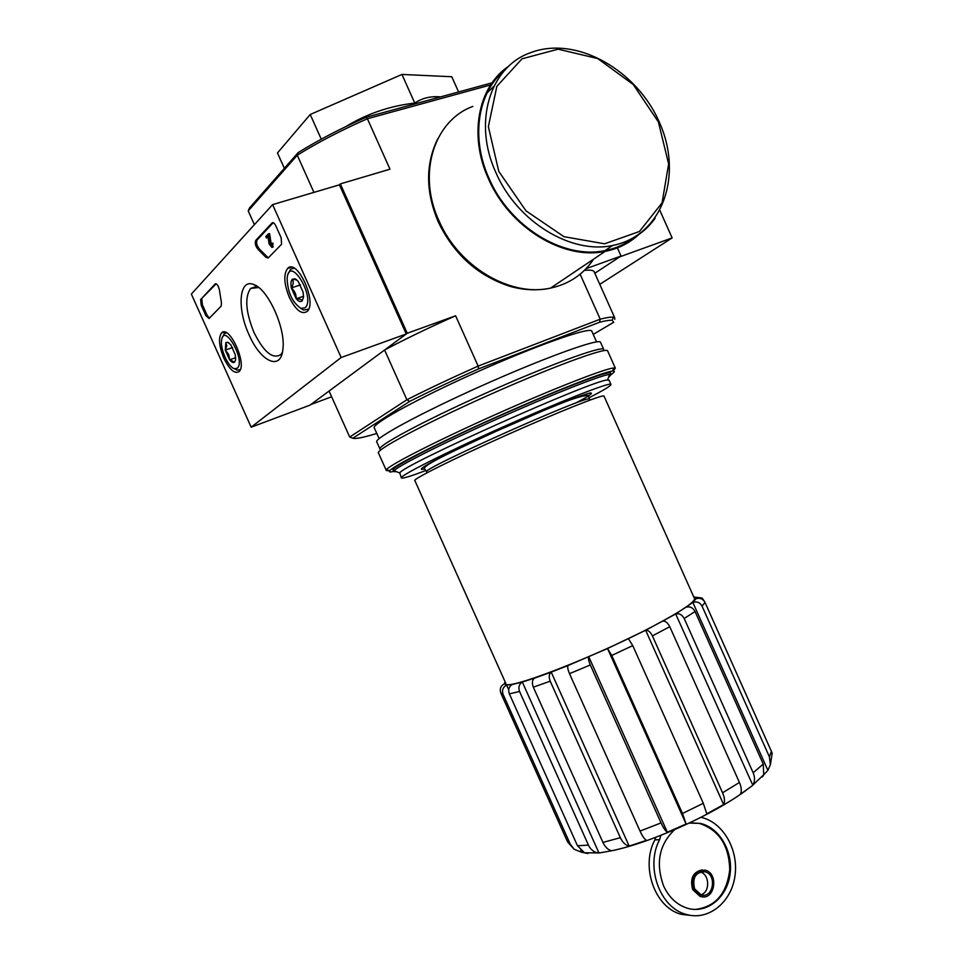<?xml version="1.0" encoding="UTF-8"?>
<svg xmlns="http://www.w3.org/2000/svg" width="964" height="964" viewBox="0 0 964 964"><rect width="100%" height="100%" fill="white"/><g stroke="black" fill="none" stroke-linecap="round" stroke-linejoin="round"><path stroke-width="1.45" d="M298.177 152.601C318.132 140.202 340.738 128.441 366.007 117.295L367.404 118.741C341.232 130.248 317.855 142.407 297.274 155.216L298.177 152.601L249.495 207.983L248.218 210.899L297.274 155.216L313.939 192.378M248.218 210.899L254.4 224.66M349.715 437.053L352.824 438.234L409.7 401.386L406.892 399.747L349.715 437.053L329.061 391.047L310.745 404.591L331.628 396.758M409.7 401.386C430.462 390.914 453.442 380.069 478.626 368.863L599.524 322.253L600.211 319.18L478.144 366.103C452.056 377.707 428.305 388.914 406.892 399.747L384.588 350.004L407.254 333.255L455.611 315.782C429.51 327.362 405.844 338.774 384.588 350.004M339.424 184.835L272.595 204.621L341.172 357.511L406.254 333.99L339.424 184.835L340.34 183.895L407.254 333.255M568.085 665.509L551.215 672.125L629.167 846.079L646.41 840.355C644.434 839.126 642.301 836.029 640.024 831.089L569.495 673.655C567.784 669.51 567.314 666.799 568.085 665.509L607.525 648.519L686.091 824.003L682.488 813.483L611.742 655.448L607.525 648.519L645.651 630.251L723.651 804.603C725.061 801.735 724.711 797.794 722.578 792.782L652.399 635.879C650.363 631.914 648.121 630.046 645.651 630.251L675.692 613.996L752.776 785.154C754.957 781.575 755.077 777.442 753.161 772.754L684.187 618.478C682.066 614.634 679.234 613.14 675.692 613.996L692.851 602.428L767.898 770.344L770.381 764.657L769.393 756.824L702.057 606.127C699.936 602.428 696.864 601.199 692.851 602.428L695.948 598.789L695.164 597.15L702.141 598.066L704.335 601.223M695.948 598.789C699.9 597.559 702.937 598.777 705.033 602.44L772.188 753.149M762.271 776.357L767.898 770.344M686.621 607.127C690.14 606.272 692.959 607.742 695.056 611.538L763.247 764.103L763.717 774.743L762.5 776.864M663.015 621.153C665.497 620.912 667.751 622.768 669.775 626.708L739.424 782.455C741.533 787.443 741.858 791.372 740.412 794.228L752.426 785.636M628.456 638.734L632.746 645.615L703.298 803.289L706.805 813.833L723.651 804.603M569.495 673.655L590.305 664.955C588.582 660.798 588.076 658.087 588.799 656.821L667.353 832.233L686.091 824.003M590.305 664.955L661.039 822.907C663.328 827.859 665.437 830.968 667.353 832.233M534.405 678.186L522.319 682.018L598.981 853.019L611.742 850.718C608.2 850.043 605.259 847.272 602.922 842.416L533.333 687.187C531.803 683.054 532.152 680.054 534.405 678.186L551.215 672.125C548.986 673.981 548.649 677.005 550.203 681.174L620.346 837.692C622.696 842.572 625.636 845.368 629.167 846.079M587.727 853.116L584.533 852.791L577.472 845.741L509.366 693.875C507.968 689.79 508.896 686.681 512.125 684.524L522.319 682.018C519.054 684.187 518.138 687.332 519.548 691.465L588.45 845.127C590.546 849.489 593.679 852.08 597.849 852.899L598.981 853.019M512.125 684.524L506.582 685.067L508.715 689.826M580.702 850.332L581.545 852.212L587.919 853.55M503.075 694.369L500.762 692.887C499.521 688.947 500.69 685.922 504.268 683.825L506.582 685.067C502.919 687.224 501.75 690.332 503.075 694.369L570.339 844.319L574.207 849.296L581.545 852.212M504.268 683.825L505.136 681.873M694.321 598.186L694.574 598.752C694.321 602.524 680.729 611.55 653.809 625.841C594.535 657.315 502.485 692.526 505.738 683.223L414.869 480.602C411.929 479.602 452.984 459.021 505.028 435.752C557.047 412.472 602.404 394.397 603.97 396.011L604.079 396.252M345.919 126.537C367.055 113.704 389.998 105.883 414.773 103.088C422.148 98.051 430.763 95.99 440.632 96.882M599.777 284.344L672.137 237.915L619.864 256.81L594.824 273.246L621.033 256.038L617.394 247.869M366.007 117.295L492.098 82.808M599.524 322.253C605.814 320.651 610.031 320.012 612.188 320.313L613.333 317.228C611.116 316.879 606.754 317.53 600.211 319.18L580.123 274.198M586.076 268.667L621.033 256.038M340.34 183.895L389.986 169.194L367.404 118.741L490.664 84.94M478.626 368.863L478.144 366.103L455.611 315.782M612.188 320.313L613.694 322.265L593.234 334.4M379.117 438.644L374.418 428.161C370.031 424.895 416.062 399.253 476.12 372.417C536.129 345.546 589.004 326.941 591.703 330.965L591.956 331.52M352.824 438.234C355.824 439.054 363.765 437.463 376.659 433.463L376.767 433.414M594.463 272.451L594.029 271.474C592.908 270.161 589.679 269.812 584.341 270.414M613.333 317.228L614.707 317.771L614.803 319.325M458.587 91.978L451.779 76.734L401.952 74.445L310.215 114.511L277.475 152.939L284.368 168.302M414.773 103.088L401.952 74.445M321.265 139.178L310.215 114.511M396.385 471.673L393.927 471.673L394.107 470.793C397.228 466.347 442.247 443.536 497.002 419.063C551.733 394.565 601.319 375.056 609.622 374.394L611.152 374.502L608.453 377.539M425.943 470.456C411.086 476.12 402.916 478.626 401.422 477.999C398.024 476.662 443.247 453.67 501.075 427.823C558.879 401.952 609.103 382.238 610.911 384.287C611.766 385.323 604.464 389.817 589.004 397.771M401.313 477.77L399.759 472.975C400.867 465.793 594.68 379.093 607.525 380.033L609.188 380.418M587.317 393.722L584.558 395.144M700.876 894.821C710.299 892.327 709.733 874.131 700.213 871.95M655.845 837.294L654.845 839.921C640.385 866.696 654.93 907.751 681.283 914.318L692.827 915.667M674.679 829.63C659.123 844.476 655.436 863.262 663.618 886C669.052 897.556 677.029 904.979 687.537 908.269C706.913 914.005 726.964 897.677 730.025 874.541C733.411 851.477 719.349 827.353 700.117 823.376L689.176 823.075M654.845 839.921L659.605 839.644L660.846 835.354M659.605 839.644C645.121 866.552 659.725 907.799 686.175 914.402C708.383 921.078 731.387 902.437 734.954 876.011C738.882 849.67 722.928 822.027 700.949 817.327M702.202 869.889C692.959 871.95 689.79 878.517 692.682 889.615L700.165 896.508L702.985 896.833M693.429 889.603L700.9 896.508C714.878 900.942 719.18 873.047 705.058 870.155C694.502 870.54 690.622 877.023 693.429 889.603M695.164 909.45C715.372 906.991 726.904 893.712 729.736 869.588C729.001 845.259 718.879 829.871 699.382 823.425L691.393 822.81M694.598 888.844L701.19 894.917C713.456 898.81 717.252 874.3 704.841 871.745C695.538 872.071 692.128 877.782 694.598 888.844M504.75 70.288C477.638 92.026 470.48 137.912 489.122 178.581C510.064 227.287 563.94 259.629 605.031 250.58C615.996 248.411 625.684 244.049 634.095 237.469M508.872 66.094C478.036 86.483 468.48 135.406 488.459 178.798C509.558 227.853 563.807 260.449 605.211 251.351C618.153 248.784 629.263 243.241 638.566 234.722M341.172 357.511L251.17 427.197L191.354 294.092L272.595 204.621M406.254 333.99L309.974 405.157L251.17 427.197M275.837 225.889L281.163 237.759L281.584 244.254L268.161 258.003L265.859 257.255L258.027 249.387C255.484 246.169 254.725 243.181 255.737 240.422L272.089 222.877C273.246 222.19 274.487 223.19 275.837 225.889M200.608 299.587L215.225 283.91C217.033 283.645 218.442 285.706 219.443 290.08L221.467 302.925L221.178 306.094L209.068 318.494L205.874 315.65L201.175 305.178L200.608 299.587L216.189 283.814M249.086 334.821C236.783 308.637 239 278.222 253.604 284.476C267.775 288.598 285.754 328.109 282.922 348.896C281.247 371.405 260.774 362.115 249.086 334.821M289.357 297.418C283.958 283.934 283.38 274.27 287.621 268.414C297.177 257.882 317.493 302.479 307.215 311.408C301.768 314.927 295.815 310.263 289.357 297.418M223.877 358.259C218.997 346.197 218.226 337.749 221.587 332.905C229.263 324.302 247.507 364.44 239.144 371.526C234.722 374.225 229.625 369.802 223.877 358.259M282.38 352.414L280.765 354.632C272.728 359.5 263.787 352.089 253.966 332.411C245.663 311.854 244.555 297.189 250.64 288.429L258.726 287.501M209.381 318.18L207.103 315.24L202.404 304.781L201.838 299.189M268.402 257.762L267.197 256.834L265.859 257.255M273.222 222.696L257.075 240.012C256.05 242.771 256.81 245.76 259.352 248.977L267.197 256.834M268.052 237.24L266.413 237.975L265.787 236.566L268.233 233.975L269.896 244.35L271.209 243.94M271.233 243.928L269.571 233.553L268.233 233.975M272.716 247.121L272.957 243.097L271.619 243.518L271.86 247.387L269.137 244.049L267.908 236.385L266.413 237.975M269.896 244.35L271.245 245.965L271.619 243.518M302.094 300.973C300.503 302.214 298.539 301.455 296.189 298.72L291.333 287.911C293.454 284.464 293.791 281.572 292.333 279.235L296.743 279.885L295.068 278.825L298.25 281.404L303.154 292.333L303.503 297.322L302.094 300.973C301.913 299.635 299.949 298.876 296.189 298.72C296.358 294.538 294.743 290.935 291.333 287.911C290.574 283.705 290.899 280.813 292.333 279.235L295.068 278.825M305.142 307.757L300.913 308.372C292.2 302.322 287.597 292.237 287.127 278.114C289.525 254.147 316.132 297.743 305.142 307.757M308.625 309.155L303.612 310.047L300.599 308.239M288.344 273.716L290.489 269.354L294.189 268.209M300.527 284.886L291.333 287.911M303.552 296.261L296.189 298.72M234.613 362.115C233.324 363.091 231.661 362.319 229.625 359.801L225.263 350.089L226.817 345.931L225.841 342.606L227.721 342.256L230.842 344.847L235.24 354.644L235.626 359.644L234.613 362.115L229.625 359.801L228.709 354.511L225.263 350.089L225.841 342.606M237.349 368.2L234.445 368.706C228.348 367.32 220.093 349.149 221.551 340.364C223.829 321.723 245.965 360.644 237.349 368.2M240.313 369.61L237.048 370.164L234.445 368.706L237.048 370.164M222.612 337.123L224.226 333.701L226.552 332.821M232.601 347.57L225.263 350.089M235.674 357.692L229.625 359.801M672.137 237.915L659.93 210.538M393.083 469.793L393.806 471.396C390.046 472.276 388.637 472.095 389.577 470.83C392.709 466.214 439.247 442.56 496.014 417.183C552.746 391.794 604.067 371.67 612.622 371.068C615.321 370.827 614.851 371.983 611.188 374.526L610.441 372.899M394.601 470.239C383.576 471.637 429.052 447.501 493.05 418.786C556.987 390.034 612.502 368.826 610.598 373.261M389.022 470.625L386.347 470.577L386.504 469.649C389.564 464.901 436.957 440.729 494.881 414.833C552.77 388.926 605.091 368.489 613.755 367.983L615.333 368.14L613.08 371.032M386.215 470.275L378.539 453.176C374.297 450.61 423.1 424.449 486.495 396.12C549.854 367.754 605.127 347.353 607.561 350.727L607.778 351.209M380.069 449.248C375.888 446.633 423.533 420.979 485.362 393.348C547.166 365.681 601.199 345.847 603.633 349.245L600.452 342.112C597.897 338.448 543.732 358.018 481.94 385.696C420.099 413.327 372.574 439.235 376.876 442.127L379.9 448.875M769.393 756.824L771.489 751.161M702.057 606.127L705.033 602.44M753.161 772.754L763.247 764.103M684.187 618.478L695.056 611.538M722.578 792.782L739.424 782.455M652.399 635.879L669.775 626.708M682.488 813.483L703.298 803.289M611.742 655.448L632.746 645.615M640.024 831.089L661.039 822.907M602.922 842.416L620.346 837.692M533.333 687.187L550.203 681.174M577.472 845.741L588.45 845.127M509.366 693.875L519.548 691.465M501.051 693.574L567.218 841.102L570.339 844.319M695.164 597.15L693.743 596.885M427.209 472.673L426.823 471.818C416.315 471.312 590.221 393.517 589.546 399.036L589.643 399.241M424.606 468.95C418.183 470.504 421.184 467.902 433.607 461.141C452.297 451.309 487.386 434.848 521.789 419.846C555.83 405.097 582.461 394.686 590.089 393.023C594.186 392.517 588.679 396.264 575.363 403.229M498.762 171.363L525.995 210.851L564.012 236.686L604.597 243.808L639.457 231.481L662.063 202.874L668.642 163.916L658.376 121.934L633.264 84.531L597.716 58.563L558.12 49.176L522.018 58.816L496.858 86.338L488.362 126.633L498.762 171.363M605.031 250.58L612.586 245.495C661.991 235.879 683.151 176.665 659.979 123.669C637.734 70.408 576.074 34.873 530.224 52.827C489.796 66.95 472.685 122.717 495.978 172.761C517.09 221.853 571.291 254.532 612.586 245.495C630.564 241.807 644.735 232.734 655.11 218.286M472.866 106.401C433.872 120.621 417.075 173.821 439.018 220.852C458.876 267.04 510.643 297.237 550.54 288.103C569.025 284.079 583.389 274.427 593.607 259.147M215.912 283.717L215.177 283.946M207.103 315.24L205.874 315.65M202.404 304.781L201.175 305.178M259.352 248.977L258.027 249.387M257.075 240.012L255.737 240.422M273.017 222.636L272.029 222.937M694.574 598.752L603.97 396.011M590.016 400.072L588.173 395.421C574.207 395.879 537.382 413.532 496.677 431.041C457.37 449.212 423.196 464.793 424.413 468.685L426.751 471.661M614.707 317.771L594.029 271.474M596.583 341.895L591.703 330.965M610.911 384.287L609.043 380.105M607.525 380.033L609.622 374.394M399.759 472.975L394.107 470.793M772.2 753.149L770.405 764.669M763.729 774.743L752.776 785.154M746.196 790.251C712.745 815.038 649.097 843.512 610.332 851.031M597.849 852.899L584.533 852.791M574.183 849.32L567.591 841.97M681.283 914.318L686.175 914.402M700.165 896.508L700.9 896.508M699.382 823.425L700.117 823.376M700.491 871.854L704.841 871.745M437.764 138.78C425.401 164.109 425.582 191.86 438.295 222.009C454.104 254.568 478.072 276.029 510.173 286.404C524.103 290.248 537.563 290.815 550.54 288.103L605.211 251.351M487.145 92.785L493.893 86.338M224.335 332.038L221.587 332.905M291.514 267.245L287.621 268.414M258.147 287.272L253.604 284.476M250.64 288.429L255.93 286.718M215.84 283.705L215.225 283.91M273.198 246.965L271.86 247.387M272.933 222.624L272.089 222.877M300.913 308.372L303.612 310.047M229.119 343.051L227.721 342.256M612.622 371.068L613.755 367.983M389.577 470.83L386.504 469.649M615.333 368.14L607.561 350.727"/></g></svg>
